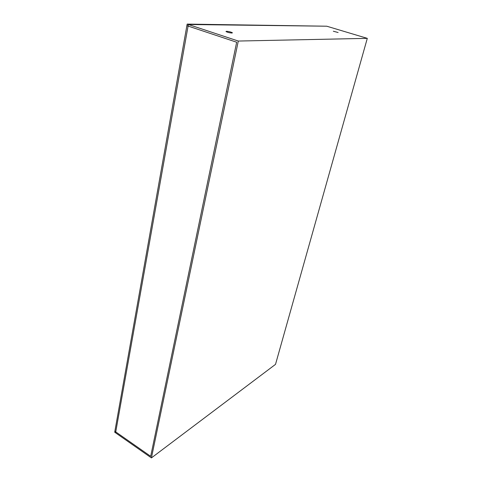 <?xml version="1.0" encoding="UTF-8"?>
<svg xmlns="http://www.w3.org/2000/svg" width="482" height="482" viewBox="0 0 482 482"><rect width="100%" height="100%" fill="white"/><g stroke="black" fill="none" stroke-linecap="round" stroke-linejoin="round"><path stroke-width="0.72" d="M186.883 25.66L236.668 42.223L188.082 26.058L188.36 24.498L326.748 26.209L367.296 38.355L275.517 364.356L151.42 457.9L115.572 432.824L115.734 431.902L150.691 456.321L236.668 42.223L150.691 456.321L114.867 431.294L186.883 25.66M226.54 31.288L225.968 31.505C227.263 32.276 229.233 32.788 231.878 33.029L232.438 32.812C231.155 32.041 229.191 31.535 226.54 31.288M333.333 31.234L338.117 32.511L333.333 31.234M188.36 24.498L238.301 41.048L367.296 38.355M238.301 41.048L151.42 457.9M187.191 24.1L326.73 26.209L188.39 24.498L187.215 24.166M114.704 432.191L187.155 24.142L188.354 24.54L115.578 432.8L114.704 432.191"/></g></svg>
